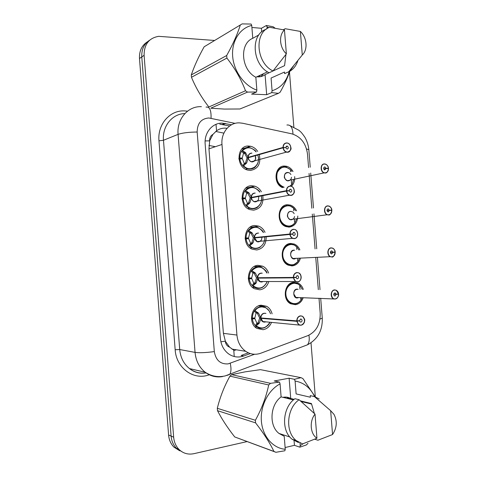 <?xml version="1.0" encoding="UTF-8"?>
<svg xmlns="http://www.w3.org/2000/svg" width="478" height="478" viewBox="0 0 478 478"><rect width="100%" height="100%" fill="white"/><g stroke="black" fill="none" stroke-linecap="round" stroke-linejoin="round"><path stroke-width="0.72" d="M303.225 297.686C301.72 301.714 299.138 304.05 295.476 304.689L290.684 303.787C281.972 299.76 284.404 282.695 293.695 282.265L298.051 283.03C300.537 284.296 302.287 286.424 303.297 289.417M300.459 258.132C299.12 262.667 296.432 265.248 292.399 265.876L288.246 265.159C278.937 261.532 280.939 243.631 290.618 243.475L294.311 244.067C296.808 245.142 298.66 247.09 299.873 249.904M297.788 216.062C297.507 222.485 294.681 226.166 289.321 227.11L285.886 226.578C275.961 223.435 277.431 204.596 287.547 204.733L290.499 205.152C293.139 206.09 295.159 207.978 296.551 210.822M282.438 187.597C272.795 183.779 274.551 165.597 284.476 166.039L286.633 166.296C289.31 167.037 291.443 168.77 293.032 171.483M294.663 176.597C294.992 180.606 293.886 183.839 291.347 186.289M271.45 322.584C269.664 326.629 266.855 329.007 263.014 329.712L256.847 328.38C247.843 323.421 251.117 305.818 261.078 305.191L266.7 306.326C269.419 307.94 271.223 310.449 272.101 313.861M268.714 281.895C267.071 286.483 264.125 289.124 259.871 289.817L254.398 288.73C244.694 284.147 247.544 265.66 257.935 265.332L262.828 266.234C265.547 267.608 267.477 269.891 268.618 273.069M266.186 236.795C266.246 244.288 263.097 248.68 256.728 249.976L252.055 249.134C241.611 245.035 243.923 225.526 254.798 225.514L258.861 226.184C261.603 227.337 263.659 229.404 265.039 232.38M262.834 195.753C263.671 203.981 260.588 208.79 253.585 210.177L249.809 209.585C238.6 206.09 240.249 185.428 251.661 185.745L254.804 186.187C257.588 187.125 259.781 189.007 261.388 191.827M259.375 155.009C260.982 163.84 258.006 168.985 250.454 170.431L247.658 170.06C235.69 167.312 236.52 145.354 248.53 146.029L250.669 146.274C253.525 146.991 255.867 148.706 257.696 151.412M227.062 128.289L225.275 128.146C222.049 128.056 219.151 128.941 216.582 130.793L212.955 134.378C210.625 135.668 209.513 137.825 209.621 140.855L205.14 140.932M308.585 167.581L307.509 154.149C306.022 143.352 300.746 136.571 291.676 133.804L242.693 123.252L239.394 122.87C229.303 122.422 220.842 132.717 221.977 144.47L236.933 335.06C237.65 342.158 240.565 347.572 245.674 351.306C250.454 354.443 255.497 355.082 260.809 353.212L307.73 335.693C316.287 331.642 320.439 324.144 320.194 313.204L318.999 298.206M229.625 347.171L225.305 341.202C225.67 344.232 227.11 346.221 229.625 347.171L233.784 350.219L234.232 356.528M209.621 140.855L212.955 134.378M209.651 141.231L208.964 148.855L223.399 333.345L225.275 340.826M318.318 289.656L315.743 257.397M315.068 248.913L312.289 214.096M311.823 208.223L309.051 173.448M182.309 451.991L176.424 448.25C173.317 445.048 171.542 440.991 171.106 436.079L141.781 56.924C141.452 49.324 144.117 43.713 149.781 40.098C144.117 43.713 141.452 49.324 141.781 56.924L171.106 436.079C171.542 440.991 173.317 445.048 176.424 448.25L182.309 451.991M179.722 450.796L173.878 447.079C170.789 443.895 169.027 439.868 168.597 434.992L139.486 58.495C139.164 50.955 141.811 45.386 147.433 41.783M231.531 124.77L222.372 123.145C212.411 122.715 204.058 132.735 205.17 144.183L220.352 338.334C221.033 345.128 223.824 350.344 228.735 353.989C233.485 357.168 238.534 357.825 243.876 355.961L250.329 353.571M247.06 441.594L193.907 453.676C188.171 454.847 183.205 453.437 179.005 449.44C175.88 446.219 174.1 442.132 173.657 437.185L144.111 55.323C144.093 44.364 148.945 38.037 158.672 36.334L214.646 40.469M289.495 72.327L293.845 127.07M311.011 342.804L315.313 396.889M248.333 352.818L241.109 355.483L243.876 355.961M219.749 124.166L229.667 125.947M256.154 151.867C255.73 150.642 253.77 149.297 250.293 147.833C246.756 147.11 243.858 148.234 241.599 151.203L242.43 150.803L245.22 152.327L248.237 157.364L246.977 157.722L248.769 157.597M286.627 142.922L287.475 143.036C291.98 143.986 291.867 152.47 287.338 152.261L286.382 152.129C284.529 151.472 283.418 150.032 283.048 147.804L248.267 157.74L246.72 162.819L243.613 165.83L242.734 165.597L247.688 168.788C250.311 169.421 252.671 168.943 254.774 167.336M251.685 153.181C249.51 153.432 248.369 154.818 248.267 157.352L248.237 157.364M248.267 157.74L247.006 158.099L245.148 163.936L243.828 165.669M283.048 147.804L283.263 147.774C283.783 150.415 285.163 151.849 287.415 152.082C292.297 152.267 291.55 142.844 286.698 143.053C284.482 143.292 283.329 144.738 283.233 147.379L285.145 147.672M285.736 147.499L287.23 146.053C288.718 147.272 288.7 148.299 287.176 149.124L285.748 147.636L283.263 147.774M252.378 161.833L251.458 161.713L252.366 161.833L254.637 160.841M283.233 147.379L248.267 157.352L249.45 157.399M248.297 157.734C248.644 159.795 249.695 161.122 251.452 161.713L286.382 152.129L287.356 152.255C290.331 150.934 291.52 149.399 290.917 147.648C290.343 145.055 289.196 143.514 287.475 143.036M238.928 159.15L242.304 158.744L244.33 163.5L246.72 162.819M246.977 157.722L244.652 153.384L243.523 153.265L242.268 158.057L238.91 159.019M248.285 147.588C242.854 148.18 240.004 151.634 239.729 157.955L242.244 158.057M239.729 157.955L238.827 158.218M239.801 158.899C240.661 163.96 243.242 167.246 247.55 168.752L249.976 169.075L255.156 167.025M245.22 152.327L244.252 152.619L244.652 153.384L245.943 152.984M328.458 168.196L328.428 168.184C327.938 165.639 326.635 164.265 324.52 164.056C319.89 163.912 320.63 173.156 325.225 172.839C327.299 172.546 328.38 171.124 328.458 168.567L328.488 168.591C328.41 171.238 327.293 172.707 325.148 173.006L324.162 172.869C319.991 171.853 320.23 163.745 324.419 163.924L325.333 164.05C327.06 164.671 328.105 166.045 328.458 168.184L327 168.519M328.458 168.567L326.11 168.489L324.676 169.917C323.301 168.728 323.331 167.73 324.753 166.93L326.104 168.358L328.428 168.184M326.104 168.358L323.72 168.883M287.696 172.403C285.569 172.707 284.494 174.141 284.482 176.705C284.757 178.76 285.736 180.092 287.427 180.708L288.365 180.833M326.11 168.489L323.761 169.009M328.517 168.579C327.812 171.787 326.695 173.257 325.165 173L324.162 172.869L287.427 180.708L289.387 180.612L287.427 180.708C285.414 179.614 284.434 178.276 284.482 176.705C284.159 174.219 285.521 172.821 288.563 172.51M291.646 183.618L292.064 184.066L291.837 184.329L291.335 182.351L291.496 179.842M290.481 171.763L290.684 169.827L290.959 170.192L290.546 170.76M284.153 187.251C277.975 184.639 275.687 179.722 277.288 172.498C280.735 166.41 285.199 165.519 290.684 169.827L286.298 167.109C279.839 166.434 276.445 169.905 276.105 177.523C276.529 181.437 278.22 184.406 281.166 186.426M284.147 166.828C278.835 167.551 276.153 171.118 276.105 177.523C276.768 182.554 279.164 185.858 283.293 187.424M291.879 184.406L290.499 185.882M291.986 184.191L293.659 179.704M291.879 171.441L290.875 170.078M286.716 167.228L286.191 167.073M259.811 192.144C259.524 190.937 257.684 189.455 254.29 187.699C250.436 186.635 247.251 187.77 244.742 191.11L245.573 190.716L249.098 192.969L251.398 197.438L250.125 197.683L253.017 197.516M286.483 191.092L286.698 191.069C287.218 193.698 288.598 195.096 290.839 195.251C295.715 195.269 294.968 185.834 290.122 186.211C287.917 186.528 286.764 188.015 286.669 190.668L286.453 190.686C286.549 187.938 287.744 186.396 290.026 186.067L291.269 186.265C295.5 187.496 295.069 195.49 290.767 195.424L289.441 195.209C287.792 194.498 286.806 193.13 286.483 191.092L251.428 197.82L249.869 202.815L246.756 205.761L245.877 205.522L249.958 208.318C252.647 209.185 255.133 208.838 257.421 207.267M254.84 193.142C252.665 193.459 251.53 194.887 251.428 197.432L251.398 197.438M251.428 197.82L250.155 198.065L248.291 203.825L246.971 205.606M286.669 190.668L289.172 190.71L290.361 189.169L290.785 189.24C292.142 190.477 292.082 191.493 290.606 192.287L289.178 190.847L286.698 191.069M251.458 197.814C251.757 199.696 252.689 200.963 254.26 201.608L255.521 201.806L257.487 201.023M286.453 190.686L251.428 197.432L253.328 197.456M289.172 190.71L287.834 190.967M242.059 199.057L245.447 198.657L247.467 203.365L248.56 203.042M251.416 187.274C245.991 188.033 243.147 191.588 242.878 197.94L245.411 197.964L242.011 198.621M250.125 197.683L247.789 193.249L246.66 193.118L245.411 197.964M242.878 197.94L241.97 198.119M242.949 198.884C243.69 203.509 245.979 206.633 249.815 208.271L253.113 208.79L257.738 207.034M249.098 192.969L247.789 193.249M263.438 232.559C263.3 231.346 261.562 229.703 258.222 227.636C254.099 226.214 250.651 227.355 247.885 231.065L248.721 230.677L252.253 233.001L254.559 237.566L253.28 237.697L257.463 237.476L254.559 237.566M289.925 234.441L290.14 234.417C290.66 237.04 292.034 238.397 294.275 238.48C299.138 238.331 298.386 228.884 293.558 229.422C291.353 229.816 290.206 231.352 290.11 234.023L289.889 234.029C289.991 231.268 291.18 229.685 293.456 229.273L295.04 229.554C298.989 231.023 298.302 238.57 294.203 238.642L292.536 238.337C291.072 237.596 290.206 236.299 289.925 234.441L254.589 237.948L253.029 242.86L249.904 245.74L249.02 245.489L252.306 247.873C254.995 248.96 257.558 248.757 260.002 247.269M254.589 237.948L257.092 237.638L254.625 237.942L257.098 241.545L258.682 241.82L260.283 241.259L257.104 241.545L260.283 241.259M289.889 234.029L254.589 237.566C254.69 235.009 255.826 233.533 257.995 233.15M290.11 234.023L292.608 233.975L293.791 232.386L294.329 232.487C295.571 233.73 295.476 234.74 294.042 235.511L293.492 235.415L292.614 234.112L290.14 234.417M292.614 234.112L257.098 237.638M292.608 233.975L257.457 237.476M248.608 238.612L250.615 243.278L251.709 242.961L253.31 238.074M254.547 227.014C249.134 227.94 246.295 231.597 246.027 237.972L248.554 237.924L245.13 238.265M253.28 237.697L250.938 233.156L249.803 233.025L248.554 237.924M245.19 238.952L248.596 238.612L245.196 239.012M246.027 237.972L245.118 238.068M246.104 238.922C246.744 243.141 248.763 246.104 252.163 247.819L256.244 248.548L260.241 247.114M253.029 242.86L251.709 242.973L250.119 245.584M251.524 232.302L250.538 232.41L250.938 233.156L252.253 233.001M267.011 273.099C266.987 271.803 265.338 269.98 262.075 267.626C257.732 265.846 254.051 266.993 251.034 271.068L251.87 270.685L255.407 273.081L257.726 277.742L256.435 277.754L254.081 273.117L252.952 272.974L251.709 277.927L248.273 278.065M293.367 277.843L293.588 277.826C294.101 280.443 295.476 281.757 297.71 281.757C302.568 281.446 301.815 271.982 296.993 272.693C294.795 273.165 293.647 274.742 293.552 277.425L293.337 277.431C293.432 274.659 294.621 273.028 296.892 272.538L298.78 272.908C302.454 274.557 301.552 281.709 297.639 281.918L295.673 281.524L293.367 277.843L257.756 278.124L256.184 282.952L253.059 285.766L252.175 285.509L254.738 287.475C257.331 288.73 259.895 288.7 262.434 287.386M261.669 273.201L261.155 273.207C258.992 273.661 257.857 275.173 257.756 277.742L257.726 277.742M257.756 278.124L260.635 277.736L257.791 278.124L259.972 281.524L261.842 281.889L263.031 281.524L259.978 281.524L262.954 281.566M293.552 277.425L296.043 277.294L297.226 275.663L297.866 275.788C299.001 277.037 298.87 278.035 297.477 278.788L296.832 278.662L296.055 277.431L293.588 277.826M296.055 277.431L260.635 277.736M293.337 277.431L257.756 277.742M248.339 279.009L251.763 278.62L253.758 283.245L254.858 282.934L256.465 278.13M251.739 278.62L248.303 278.644M249.259 279.003C249.815 282.862 251.595 285.665 254.601 287.409L259.387 288.359L262.667 287.26M262.255 267.716L257.684 266.796C252.282 267.895 249.45 271.647 249.181 278.059M256.184 282.952L254.858 282.946L253.274 285.617M254.678 272.364L253.687 272.382L254.081 273.117L255.407 273.081M270.506 313.747L269.245 310.939L265.846 307.659C261.329 305.532 257.445 306.685 254.188 311.112L255.025 310.742L258.568 313.21L260.898 317.966L259.596 317.858L257.236 313.126L256.1 312.971L254.858 317.984L251.434 318.115M301.08 325.243L298.852 324.765L296.82 321.306L260.928 318.348L259.351 323.092L256.214 325.841L255.33 325.578L257.26 327.131C259.668 328.494 262.147 328.649 264.692 327.591M265.583 313.401L264.316 313.311C262.159 313.837 261.03 315.384 260.928 317.972L260.898 317.966M260.928 318.348L259.626 318.24L261.795 318.037M296.82 321.306L297.035 321.288C297.549 323.899 298.923 325.171 301.158 325.1C305.998 324.616 305.245 315.145 300.435 316.018C298.242 316.567 297.101 318.193 297.005 320.887L299.491 320.672L300.668 318.993L301.397 319.149C302.431 320.385 302.269 321.383 300.919 322.124L300.184 321.969L299.503 320.81L297.035 321.288M299.503 320.81L298.684 320.744M262.368 318.085L260.964 318.348L262.882 321.557L265.744 321.814M297.005 320.887L260.928 317.972M254.917 318.677L256.913 323.253L258.012 322.955L259.626 318.24M251.44 318.384L254.899 318.677L251.488 319.059M252.414 319.137C252.91 322.674 254.481 325.315 257.122 327.054L262.53 328.219L265.021 327.448M266.001 307.748L260.827 306.625C255.431 307.892 252.605 311.746 252.342 318.187M258.012 322.955L256.429 325.697M257.839 312.469L256.841 312.403L257.236 313.126L258.568 313.21M331.804 210.021L331.774 210.021C331.29 207.482 329.987 206.143 327.878 206.006C323.259 206.018 323.994 215.279 328.583 214.795C330.651 214.437 331.726 212.973 331.804 210.404L331.84 210.416C331.756 213.074 330.645 214.586 328.505 214.963L327.209 214.759C323.277 213.511 323.773 205.827 327.777 205.869L329.001 206.06C330.561 206.723 331.499 208.044 331.804 210.015L327.024 210.684M331.804 210.404L329.462 210.404L328.35 211.915L327.926 211.85C326.659 210.655 326.725 209.663 328.105 208.886L329.456 210.272L331.774 210.021M329.456 210.272L327.012 210.607M290.791 211.33C288.664 211.694 287.595 213.17 287.583 215.745C287.816 217.645 288.694 218.918 290.224 219.581L291.461 219.766M329.462 210.404L327.036 210.738M291.831 219.719L290.224 219.581L291.831 219.719M290.218 219.575C288.413 218.476 287.535 217.197 287.583 215.745M294.687 222.091L295.117 222.551L294.896 222.856L294.406 221.015L294.532 219.02M293.629 210.732L293.719 208.462L294.018 208.659L293.629 209.209M295.386 210.649L293.779 208.289L290.116 205.928C283.305 204.859 279.66 208.372 279.188 216.468C279.773 221.171 281.954 224.337 285.73 225.98C287.905 226.739 289.985 226.59 291.974 225.544M287.218 205.498C281.912 206.382 279.236 210.039 279.188 216.468C279.767 221.141 281.93 224.307 285.677 225.963L288.879 226.453L292.996 224.893M294.914 222.879L296.539 219.109M290.552 206.09L290.003 205.887M335.156 252.288L335.192 252.288C335.108 254.965 334.002 256.525 331.863 256.967L330.286 256.692C326.594 255.258 327.305 247.951 331.135 247.867L332.646 248.124C334.05 248.817 334.887 250.078 335.156 251.894L335.126 251.906C334.642 249.373 333.345 248.076 331.236 248.01C326.623 248.184 327.364 257.451 331.941 256.811C334.008 256.381 335.078 254.876 335.156 252.288L330.358 252.509M332.819 252.372L331.708 253.932L331.194 253.842C330.029 252.641 330.119 251.655 331.469 250.896L331.977 250.98L332.813 252.241L335.126 251.906M332.813 252.241L330.352 252.378M293.886 250.299C291.759 250.735 290.696 252.241 290.684 254.828C290.887 256.584 291.676 257.803 293.05 258.49L294.556 258.747M295.774 258.359L293.05 258.49C291.431 257.391 290.642 256.172 290.684 254.828C290.887 256.584 291.676 257.803 293.044 258.49L295.745 258.377M297.722 260.612L298.182 261.084L297.914 261.305L297.465 258.998M296.707 249.462L296.778 247.03L297.077 247.174L296.713 247.706M297.973 261.442L297.961 261.43C293.456 268.11 283.34 264.214 282.797 255.431C281.948 246.672 291.311 241.091 296.808 246.893L293.874 244.814C288.168 242.089 281.494 248.142 282.277 255.467C282.791 259.805 284.739 262.828 288.126 264.543C290.397 265.499 292.614 265.427 294.777 264.328M294.323 245.017L290.289 244.204C284.996 245.262 282.325 249.014 282.277 255.467C282.779 259.781 284.715 262.804 288.079 264.525L291.956 265.188L295.428 263.958M298.111 261.209L299.449 258.18M298.858 249.976L296.987 247.066M335.227 299.031L333.393 298.684C329.934 297.095 330.818 290.122 334.498 289.913L336.267 290.242L338.484 293.845C338 291.323 336.703 290.062 334.6 290.068C329.999 290.397 330.74 299.676 335.305 298.881C337.366 298.38 338.436 296.826 338.514 294.233L333.722 294.329M336.183 294.388L335.072 295.996L334.469 295.882C333.399 294.681 333.519 293.707 334.833 292.954L335.431 293.068L336.171 294.257L338.484 293.845M336.171 294.257L333.74 294.197M297.752 289.327L296.981 289.315C294.866 289.817 293.797 291.365 293.785 293.958L295.9 297.447L297.657 297.77M338.514 294.233L336.643 294.173M298.511 297.531L295.906 297.447L293.785 293.958L295.9 297.447L298.505 297.531C297.238 297.914 296.378 297.89 295.936 297.465M300.764 299.174L301.248 299.658L300.985 299.933L300.543 297.788M300.106 289.363L299.688 287.463L299.873 285.491L300.142 285.736L299.796 286.25M299.885 285.456L297.567 283.747C291.819 280.52 284.535 286.848 285.372 294.508C285.82 298.523 287.559 301.403 290.588 303.142C292.835 304.259 295.081 304.307 297.34 303.285M298.021 283.986L293.367 282.964C288.079 284.183 285.414 288.031 285.372 294.508C285.814 298.505 287.541 301.379 290.552 303.13L295.034 303.972L297.776 303.07M301.182 299.784L302.216 297.657M302.275 289.399L300.047 285.623M245.495 90.754C241.097 79.193 234.895 68.3 226.895 58.071L191.469 77.287C195.89 87.946 201.692 97.841 208.868 106.982L245.495 90.754L247.508 92.099L256.519 91.997L251.571 94.118L266.67 94.704L265.081 74.622L284.577 65.659L285.958 54.42M265.081 74.622C262.954 76.229 260.516 76.976 257.779 76.856L256.865 76.773M260.803 76.617L263.766 73.576M258.945 76.862L260.379 75.148M211.168 108.237L224.367 109.074L239.914 108.99L278.435 93.347L271.731 92.613L272.084 90.778C280.825 87.916 286.513 81.529 289.148 71.616M191.469 77.287L191.29 74.938L226.691 55.502C232.959 44.269 237.5 34.099 240.309 24.993L242.125 23.9L251.147 24.055L251.745 25.436C239.747 28.154 231.448 41.305 232.661 56.32C233.808 71.33 244.288 85.759 256.859 90.133L255.844 77.251C241.133 69.902 239.072 43.731 252.766 38.306L251.745 25.436M240.309 24.993L204.154 46.79C198.525 56.834 194.235 66.221 191.29 74.938M256.519 91.997L256.859 90.133M226.895 58.071L226.691 55.502M258.909 34.888L252.766 38.306M255.844 77.251L267.525 71.837M273.016 70.971L286.37 53.859C279.546 47.716 278.543 35.091 284.47 29.995L269.55 27.288C253.86 32.773 256.25 63.054 273.016 70.971L269.114 72.77C252.444 64.936 250.078 34.912 265.678 29.451L266.557 28.961M284.47 29.995L286.37 53.859M247.508 92.099L210.834 108.159M289.961 71.031C287.541 77.759 284.273 84.809 280.156 92.188L278.435 93.347M261.699 31.895L261.412 28.304L266.407 25.471L273.153 26.762L274.999 28.106M266.407 25.471L267.017 26.84L268.803 27.628M297.842 60.694C296.324 65.456 293.641 68.975 289.799 71.264L284.631 73.636L284.506 72.047L271.074 78.039L272.084 90.778M283.34 29.714L285.187 28.722L300.399 31.434C307.031 37.607 308.011 49.826 302.281 55L288.616 71.873M302.281 55L300.399 31.434M267.017 26.84L267.148 28.561M261.412 28.304L251.906 27.449M266.67 94.704L271.731 92.613M314.387 413.488L311.441 403.569L300.393 400.857M294.155 399.321L290.726 398.485L289.124 378.212L274.223 380.966L279.451 382.095L280.078 383.876C268.283 390.036 260.151 405.947 261.376 421.112C262.536 436.3 272.878 448.274 285.247 449.278L284.219 436.253L279.003 433.444C268.761 425.773 270.022 404.818 281.106 396.883L280.078 383.876M289.429 398.939L286.519 397.14M282.94 397.338L283.119 397.302C285.82 396.788 288.354 397.182 290.726 398.485M284.625 397.75L283.896 397.17M285.82 398.049L284.559 397.104M285.247 449.278L284.876 450.772L275.925 452.284L234.704 436.934L273.948 451.453C269.747 442.706 263.623 433.182 255.581 422.875L255.377 420.276C261.669 408.899 266.115 397.128 268.702 384.969L270.488 383.338L279.451 382.095M255.581 422.875L217.496 410.668C221.75 418.955 227.486 427.708 234.704 436.934M217.496 410.668L217.311 408.296L255.377 420.276M268.702 384.969L229.942 376.144C224.29 386.284 220.083 397.003 217.311 408.296M229.942 376.144L231.627 374.662L270.488 383.338M289.124 378.212L294.454 379.299L301.003 377.662L260.444 369.649L245.005 371.878L231.627 374.662M275.925 452.284L273.948 451.453M293.438 399.931L281.106 396.883M298.415 442.509L292.154 439.264C280.837 430.714 282.528 407.16 294.944 398.712L299.085 399.722C286.609 408.254 284.918 432.022 296.294 440.632L292.154 439.264M316.944 438.248C310.228 433.982 309.212 421.208 315.02 414.103L316.944 438.248L302.592 443.901L296.294 440.632M315.02 414.103L299.085 399.722M308.029 443.279L306.344 444.958L299.831 447.163L300.22 445.681L303.171 443.698M301.003 377.662L302.891 378.576L315.259 396.865M294.454 379.299L295.093 381.056C303.829 382.549 310.336 387.754 314.62 396.65M305.352 402.076L305.621 402.596M295.093 381.056L296.115 393.908L310.353 397.23L310.222 395.629L314.446 396.597L319.19 398.939M314.446 396.597L330.656 410.704L333.973 414.336C337.414 421.07 336.942 427.804 332.557 434.538L317.918 440.232L314.769 439.24M332.557 434.538L330.656 410.704M300.005 442.969L300.22 445.681M289.554 398.634L289.076 397.726M288.957 398.485L288.449 397.523M285.109 447.545L294.436 445.317L299.831 447.163M294.436 445.317L294.006 439.874M216.582 130.793L216.002 124.346M225.305 341.202L220.878 341.782M208.964 148.855L221.977 144.47M223.399 333.345L236.933 335.06M223.889 133.135L215.727 131.462M234.304 350.482L236.234 349.782M168.597 434.992L173.657 437.185M139.486 58.495L144.111 55.323M208.952 145.455L215.369 146.698M248.542 146.029L248.076 147.075M235.086 123.378L208.826 117.97C201.184 118.663 197.294 123.348 197.169 132.018L214.317 351.587C215.793 360.203 220.382 364.302 228.084 363.901L254.571 354.264M222.497 376.61C216.176 377.626 210.398 376.162 205.158 372.225C199.236 367.415 195.866 360.806 195.054 352.394L178.085 134.354C176.615 119.106 187.991 105.925 201.387 106.672M209.239 374.77C193.901 380.769 176.155 368.162 175.163 349.735L158.971 140.813L163.482 140.269L178.085 134.354C182.542 132.878 188.906 132.101 197.169 132.018M226.871 375.463L229.613 374.447C231.179 372.243 231.382 368.532 230.235 363.328M158.971 140.813C157.381 124.376 169.839 110.131 184.442 110.89L187.525 111.159M184.855 113.585C172.343 113.716 162.138 126.168 163.482 140.269L179.716 349.538C180.499 357.61 183.761 363.961 189.503 368.592C194.498 372.32 200.013 373.754 206.054 372.894M214.317 351.587C206.108 352.716 199.685 352.985 195.054 352.394L179.716 349.538L175.163 349.735M304.331 346L307.426 344.823C309.152 342.822 309.654 339.607 308.937 335.186M319.979 319.089L322.274 318.139M306.541 148.957L308.836 149.686M292.996 134.145C292.667 127.614 290.642 124.567 286.92 125.009M211.043 118.227C211.312 110.263 209.651 106.558 206.048 107.102M292.745 265.834L292.685 265.051M291.03 244.186L290.971 243.457M222.981 124.531L225.622 123.515M248.01 156.921C248.357 154.37 249.659 153.103 251.924 153.109M255.431 156.133L255.491 159.467C252.82 163.094 250.364 162.681 248.118 158.248M283.012 147.397C283.119 144.661 284.308 143.173 286.597 142.922M242.43 150.803C246.965 146.501 251.524 146.86 256.112 151.879M257.899 155.428C261.4 165.077 250.347 173.293 243.613 165.83M242.734 165.597L244.33 163.5M243.523 153.265L241.599 151.203M246.116 163.673L245.148 163.936L244.3 163.536M242.663 150.911L244.252 152.619L243.487 153.229M291.52 177.284L291.048 179.083M291.018 179.136C288.389 181.933 286.155 181.365 284.326 177.434C284.368 173.09 286.167 171.632 289.71 173.066M289.752 173.102L290.929 174.536M291.837 184.329L290.068 186.067M251.171 196.99C251.542 194.343 252.892 193.034 255.228 193.064M258.747 196.536L258.52 199.631M258.514 199.643C255.772 203.013 253.358 202.576 251.279 198.322M245.573 190.716C250.472 186.056 255.204 186.534 259.757 192.15M261.323 196.046C263.713 205.379 253.089 212.62 246.756 205.761M242.645 198.495L242.782 198.92M245.877 205.522L247.467 203.365M246.66 193.118L244.742 191.11M249.869 202.815L248.566 203.048M249.265 203.646L248.291 203.825L247.443 203.407M248.369 192.287L247.395 192.491L247.789 193.237M245.806 190.83L247.395 192.491L246.63 193.082M254.332 237.106C254.75 234.298 256.19 232.953 258.652 233.079M262.022 237.208L261.496 239.902C258.688 242.985 256.339 242.495 254.439 238.438M248.721 230.677C254.039 225.634 258.927 226.261 263.384 232.559M264.651 236.951C265.84 245.829 255.796 251.948 249.904 245.74M246.045 238.175L246.128 238.857M249.02 245.489L250.615 243.278M249.803 233.025L247.885 231.065M252.42 243.672L250.586 243.32M248.954 230.79L250.538 232.41L249.773 232.989M257.499 277.276C258.001 274.211 259.578 272.848 262.231 273.189M262.344 281.889C259.99 282.325 258.413 281.231 257.606 278.608M251.87 270.685C257.648 265.242 262.679 266.043 266.957 273.099M267.047 281.895C263.509 288.461 258.843 289.752 253.059 285.766M249.152 278.059L249.116 278.638M252.175 285.509L253.758 283.245M252.952 272.974L251.034 271.068M255.575 283.747L253.734 283.281M252.103 270.805L253.687 272.382L252.922 272.938M260.671 317.488C261.305 314.088 263.055 312.737 265.923 313.425M265.308 322.035C263.043 322.405 261.532 321.335 260.773 318.826M296.784 320.893C296.886 318.103 298.069 316.424 300.333 315.856L302.49 316.311C305.597 320.003 305.137 322.985 301.104 325.243L262.882 321.557M255.025 310.742C259.231 304.432 268.517 306.326 270.452 313.747M269.795 322.435C266.091 328.398 261.562 329.533 256.214 325.841M255.33 325.578L256.913 323.253M256.1 312.971L254.188 311.112M259.351 323.092L258.012 322.967M258.735 323.869L256.883 323.295M255.258 310.867L256.841 312.403L256.071 312.935M294.567 216.498L293.97 218.207M293.94 218.255C291.09 220.872 288.897 220.143 287.356 216.068C287.744 211.724 289.662 210.428 293.11 212.172M293.151 212.214L294.179 213.69M294.896 222.856C290.385 229.374 280.245 225.186 279.702 216.42C278.859 207.667 288.24 202.385 293.743 208.336M295.882 258.353C290.194 261.956 288.234 248.942 294.663 250.245M298.625 297.537C292.62 300.566 291.885 287.338 298.17 289.333M338.544 294.227C338.466 296.898 337.366 298.499 335.245 299.031L336.488 298.583C336.578 299.019 339.129 295.751 338.573 294.221M301.032 300.047C296.533 306.888 286.436 303.291 285.892 294.49C285.043 285.725 294.388 279.833 299.873 285.491M298.051 283.03L295.398 283.024M294.311 244.067L291.891 244.252M290.499 205.152L288.222 205.516M286.633 166.296L284.446 166.828M266.7 306.326L258.556 305.878M262.828 266.234L254.171 266.527M258.861 226.184L249.892 227.301M254.804 186.187L245.764 188.147M250.669 146.274L241.814 149.022M231.926 349.083L245.674 351.306M173.878 447.079L179.005 449.44M206.114 372.93C199.894 373.862 194.361 372.416 189.503 368.592L205.158 372.225C211.413 376.282 218.111 377.506 225.234 375.905L307.426 344.823C317.709 339.332 322.656 330.453 322.28 318.199L320.69 298.266M320.003 289.68L317.422 257.313M316.741 248.805L313.956 213.869M313.484 207.978L310.706 173.084M310.234 167.198L308.83 149.614C308.388 145.216 307.067 141.082 304.874 137.204C300.835 131.408 300.746 132.048 298.965 130.321L290.08 125.66M292.775 282.964L292.733 282.432M291.419 265.911L291.365 265.218M289.704 244.252L289.65 243.613M288.342 227.11L288.294 226.518M286.633 205.546L286.573 204.841M283.562 166.864L283.502 166.117M222.288 124.4L224.929 123.384M255.413 156.139C256.053 157.907 255.718 159.55 254.404 161.062M254.392 161.074C252.922 161.905 251.978 162.126 251.553 161.743M287.23 146.053L286.125 146.37M257.935 155.416C258.891 158.726 258.616 161.797 257.11 164.629C254.977 167.001 254.959 169.23 247.688 168.788M247.55 168.752L245.65 169.248M289.447 180.6L287.475 180.726M325.333 164.05C327.561 164.808 328.458 167.408 328.213 166.983L328.488 168.184M325.064 166.977L324.096 167.192M256.441 201.638L254.26 201.608L289.441 195.209L290.791 195.412C293.42 194.474 294.603 193.01 294.352 191.027C293.91 188.368 292.883 186.779 291.269 186.265M290.785 189.24L289.656 189.455M261.358 196.04C261.98 199.374 261.418 202.361 259.679 204.996C257.319 207.141 257.236 209.328 249.958 208.318M242.238 199.021L242.107 198.603M249.815 208.271L247.843 208.605M259.01 241.796L257.212 241.593M257.098 241.545L292.536 238.337L294.227 238.63C299.216 238.295 298.135 230.402 295.04 229.554M294.329 232.487L293.217 232.601M245.578 238.916L245.495 238.229M252.163 247.819L250.114 247.974M261.938 281.889L260.092 281.584M259.972 281.524L295.673 281.524L297.669 281.906C300.136 282.175 303.536 276.654 298.78 272.908M297.866 275.788L296.796 275.8M267.1 281.895C264.047 287.75 259.924 289.608 254.738 287.475M248.572 278.644L248.602 278.065M254.601 287.409L252.474 287.38M265.045 322.011L263.008 321.628M302.49 316.311C304.384 318.39 305.101 319.848 304.635 320.69C304.492 321.294 304.982 323.469 301.116 325.237M301.397 319.149L300.393 319.071M269.843 322.441C268.218 326.928 261.209 330.125 257.26 327.131M257.122 327.054L254.929 326.833M291.986 219.695L290.266 219.593M329.001 206.06C330.955 207.315 331.899 208.635 331.834 210.015M290.224 219.581L327.209 214.759L328.529 214.951C329.868 215.357 330.979 213.845 331.869 210.41M328.523 208.952L327.55 209.089M285.73 225.98C288.443 227.349 291.508 226.327 294.932 222.915M285.677 225.963L284.774 226.07M295.709 258.395C294.424 258.879 293.552 258.921 293.086 258.508M332.646 248.124C334.319 249.223 335.168 250.484 335.186 251.894M293.05 258.49L330.286 256.692L331.893 256.961C333.035 257.517 334.146 255.957 335.221 252.288M331.977 250.98L331.027 251.04M288.126 264.543C290.618 266.288 293.904 265.266 297.997 261.478M288.079 264.525L287.135 264.555M336.267 290.242C337.719 291.245 338.478 292.44 338.544 293.827M295.9 297.447L335.263 299.019M335.431 293.068L334.516 293.044M290.588 303.148C292.172 304.151 296.85 305.328 301.062 300.082M290.552 303.13L289.572 303.082M293.576 65.94L289.799 71.264M311.608 404.071L301.116 401.484M293.743 399.668L288.832 398.455M285.223 397.565L284.034 397.272M289.859 436.994L279.003 433.444"/></g></svg>
